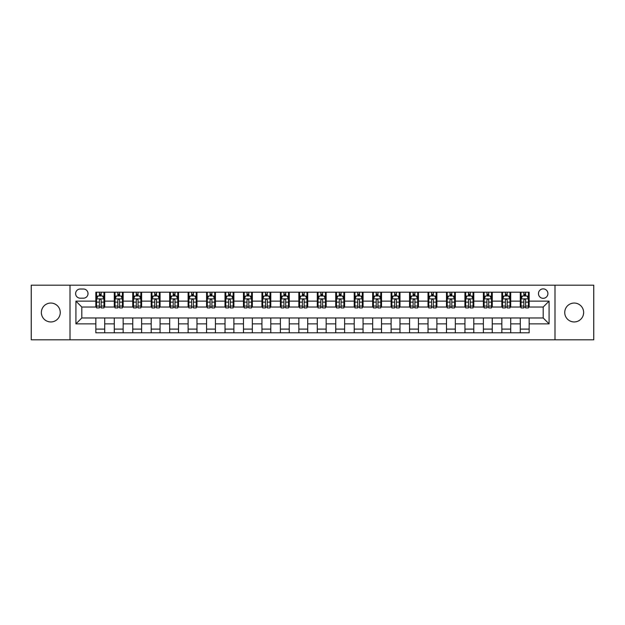 <?xml version="1.0" encoding="UTF-8"?>
<svg xmlns="http://www.w3.org/2000/svg" width="625" height="625" viewBox="0 0 625 625"><rect width="100%" height="100%" fill="white"/><g stroke="black" fill="none" stroke-linecap="round" stroke-linejoin="round"><path stroke-width="0.94" d="M574.188 303.055A9.445 9.445 0 0 0 564.742 312.5A9.445 9.445 0 0 0 574.188 321.945A9.445 9.445 0 0 0 583.641 312.5A9.445 9.445 0 0 0 574.188 303.055M50.813 303.055A9.445 9.445 0 0 0 41.359 312.5A9.445 9.445 0 0 0 50.813 321.945A9.445 9.445 0 0 0 60.258 312.5A9.445 9.445 0 0 0 50.813 303.055M543.188 288.875A4.727 4.727 0 0 0 538.461 293.602A4.727 4.727 0 0 0 543.188 298.328A4.727 4.727 0 0 0 547.906 293.602A4.727 4.727 0 0 0 543.188 288.875M554.992 339.812L593.75 339.812L593.75 285.188L554.992 285.188L554.992 339.812L70.008 339.812L70.008 285.188L31.25 285.188L31.25 339.812L70.008 339.812M80.195 298.18L83.438 298.18A4.578 4.578 0 0 0 88.016 293.602A4.578 4.578 0 0 0 83.438 289.023L80.195 289.023A4.578 4.578 0 0 0 75.617 293.602A4.578 4.578 0 0 0 80.195 298.18M554.992 285.188L70.008 285.188M95.844 323.867L75.914 323.867L75.914 301.133L95.844 301.133L95.844 307.039L81.812 307.039L81.812 317.961L95.844 317.961L95.844 332.797L529.156 332.797L529.156 317.961L543.188 317.961L543.188 307.039L529.156 307.039L529.156 301.133L549.086 301.133L549.086 323.867L529.156 323.867M529.156 301.133L529.156 292.203L95.844 292.203L95.844 301.133M520.297 292.203L520.297 307.039L521.039 307.039M523.844 307.039L525.617 307.039M528.422 307.039L529.156 307.039M520.297 307.039L509.969 307.039M501.844 292.203L501.844 307.039L502.586 307.039M505.391 307.039L507.164 307.039M501.844 307.039L491.508 307.039M483.391 292.203L483.391 307.039L484.133 307.039M486.938 307.039L488.703 307.039M483.391 307.039L473.055 307.039M464.938 292.203L464.938 307.039L465.672 307.039M468.477 307.039L470.25 307.039M464.938 307.039L454.602 307.039M446.484 292.203L446.484 307.039L447.219 307.039M450.023 307.039L451.797 307.039M446.484 307.039L436.148 307.039M428.023 292.203L428.023 307.039L428.766 307.039M431.57 307.039L433.344 307.039M428.023 307.039L417.695 307.039M409.57 292.203L409.57 307.039L410.313 307.039M413.117 307.039L414.891 307.039M409.57 307.039L399.234 307.039M391.117 292.203L391.117 307.039L391.852 307.039M394.664 307.039L396.43 307.039M391.117 307.039L380.781 307.039M372.664 292.203L372.664 307.039L373.398 307.039M376.203 307.039L377.977 307.039M372.664 307.039L362.328 307.039M354.211 292.203L354.211 307.039L354.945 307.039M357.75 307.039L359.523 307.039M354.211 307.039L343.875 307.039M335.75 292.203L335.75 307.039L336.492 307.039M339.297 307.039L341.07 307.039M335.75 307.039L325.422 307.039M317.297 292.203L317.297 307.039L318.039 307.039M320.844 307.039L322.609 307.039M317.297 307.039L306.961 307.039M298.844 292.203L298.844 307.039L299.578 307.039M302.391 307.039L304.156 307.039M298.844 307.039L288.508 307.039M280.391 292.203L280.391 307.039L281.125 307.039M283.93 307.039L285.703 307.039M280.391 307.039L270.055 307.039M261.938 292.203L261.938 307.039L262.672 307.039M265.477 307.039L267.25 307.039M261.938 307.039L251.602 307.039M243.477 292.203L243.477 307.039L244.219 307.039M247.023 307.039L248.797 307.039M243.477 307.039L233.148 307.039M225.023 292.203L225.023 307.039L225.766 307.039M228.57 307.039L230.336 307.039M225.023 307.039L214.688 307.039M206.57 292.203L206.57 307.039L207.305 307.039M210.109 307.039L211.883 307.039M206.57 307.039L196.234 307.039M188.117 292.203L188.117 307.039L188.852 307.039M191.656 307.039L193.43 307.039M188.117 307.039L177.781 307.039M169.664 292.203L169.664 307.039L170.398 307.039M173.203 307.039L174.977 307.039M169.664 307.039L159.328 307.039M151.203 292.203L151.203 307.039L151.945 307.039M154.75 307.039L156.523 307.039M151.203 307.039L140.867 307.039M132.75 292.203L132.75 307.039L133.492 307.039M136.297 307.039L138.062 307.039M132.75 307.039L122.414 307.039M114.297 292.203L114.297 307.039L115.031 307.039M117.836 307.039L119.609 307.039M114.297 307.039L103.961 307.039M95.844 307.039L96.578 307.039M99.383 307.039L101.156 307.039M95.844 317.961L104.703 317.961L104.703 332.797M529.156 317.961L104.703 317.961M104.703 292.203L104.703 307.039M95.844 295.891L96.578 295.891M99.383 295.891L101.156 295.891M103.961 295.891L104.703 295.891M95.844 329.109L104.703 329.109M114.297 317.961L114.297 332.797M123.156 292.203L123.156 307.039M114.297 295.891L115.031 295.891M117.836 295.891L119.609 295.891M122.414 295.891L123.156 295.891M123.156 317.961L123.156 332.797M114.297 329.109L123.156 329.109M132.75 317.961L132.75 332.797M141.609 317.961L141.609 332.797M132.75 329.109L141.609 329.109M141.609 292.203L141.609 307.039M132.75 295.891L133.492 295.891M136.297 295.891L138.062 295.891M140.867 295.891L141.609 295.891M151.203 317.961L151.203 332.797M160.062 317.961L160.062 332.797M151.203 329.109L160.062 329.109M160.062 292.203L160.062 307.039M151.203 295.891L151.945 295.891M154.75 295.891L156.523 295.891M159.328 295.891L160.062 295.891M169.664 317.961L169.664 332.797M178.516 317.961L178.516 332.797M169.664 329.109L178.516 329.109M178.516 292.203L178.516 307.039M169.664 295.891L170.398 295.891M173.203 295.891L174.977 295.891M177.781 295.891L178.516 295.891M188.117 317.961L188.117 332.797M196.977 317.961L196.977 332.797M188.117 329.109L196.977 329.109M196.977 292.203L196.977 307.039M188.117 295.891L188.852 295.891M191.656 295.891L193.43 295.891M196.234 295.891L196.977 295.891M206.57 317.961L206.57 332.797M215.43 317.961L215.43 332.797M206.57 329.109L215.43 329.109M215.43 292.203L215.43 307.039M206.57 295.891L207.305 295.891M210.109 295.891L211.883 295.891M214.688 295.891L215.43 295.891M225.023 317.961L225.023 332.797M233.883 317.961L233.883 332.797M225.023 329.109L233.883 329.109M233.883 292.203L233.883 307.039M225.023 295.891L225.766 295.891M228.57 295.891L230.336 295.891M233.148 295.891L233.883 295.891M243.477 317.961L243.477 332.797M252.336 317.961L252.336 332.797M243.477 329.109L252.336 329.109M252.336 292.203L252.336 307.039M243.477 295.891L244.219 295.891M247.023 295.891L248.797 295.891M251.602 295.891L252.336 295.891M261.938 317.961L261.938 332.797M270.789 317.961L270.789 332.797M261.938 329.109L270.789 329.109M270.789 292.203L270.789 307.039M261.938 295.891L262.672 295.891M265.477 295.891L267.25 295.891M270.055 295.891L270.789 295.891M280.391 317.961L280.391 332.797M289.25 317.961L289.25 332.797M280.391 329.109L289.25 329.109M289.25 292.203L289.25 307.039M280.391 295.891L281.125 295.891M283.93 295.891L285.703 295.891M288.508 295.891L289.25 295.891M298.844 317.961L298.844 332.797M307.703 317.961L307.703 332.797M298.844 329.109L307.703 329.109M307.703 292.203L307.703 307.039M298.844 295.891L299.578 295.891M302.391 295.891L304.156 295.891M306.961 295.891L307.703 295.891M317.297 317.961L317.297 332.797M326.156 317.961L326.156 332.797M317.297 329.109L326.156 329.109M326.156 292.203L326.156 307.039M317.297 295.891L318.039 295.891M320.844 295.891L322.609 295.891M325.422 295.891L326.156 295.891M335.75 317.961L335.75 332.797M344.609 317.961L344.609 332.797M335.75 329.109L344.609 329.109M344.609 292.203L344.609 307.039M335.75 295.891L336.492 295.891M339.297 295.891L341.07 295.891M343.875 295.891L344.609 295.891M354.211 317.961L354.211 332.797M363.062 317.961L363.062 332.797M354.211 329.109L363.062 329.109M363.062 292.203L363.062 307.039M354.211 295.891L354.945 295.891M357.75 295.891L359.523 295.891M362.328 295.891L363.062 295.891M372.664 317.961L372.664 332.797M381.523 317.961L381.523 332.797M372.664 329.109L381.523 329.109M381.523 292.203L381.523 307.039M372.664 295.891L373.398 295.891M376.203 295.891L377.977 295.891M380.781 295.891L381.523 295.891M391.117 317.961L391.117 332.797M399.977 317.961L399.977 332.797M391.117 329.109L399.977 329.109M399.977 292.203L399.977 307.039M391.117 295.891L391.852 295.891M394.664 295.891L396.43 295.891M399.234 295.891L399.977 295.891M409.57 317.961L409.57 332.797M418.43 317.961L418.43 332.797M409.57 329.109L418.43 329.109M418.43 292.203L418.43 307.039M409.57 295.891L410.313 295.891M413.117 295.891L414.891 295.891M417.695 295.891L418.43 295.891M428.023 317.961L428.023 332.797M436.883 317.961L436.883 332.797M428.023 329.109L436.883 329.109M436.883 292.203L436.883 307.039M428.023 295.891L428.766 295.891M431.57 295.891L433.344 295.891M436.148 295.891L436.883 295.891M446.484 317.961L446.484 332.797M455.336 317.961L455.336 332.797M446.484 329.109L455.336 329.109M455.336 292.203L455.336 307.039M446.484 295.891L447.219 295.891M450.023 295.891L451.797 295.891M454.602 295.891L455.336 295.891M464.938 317.961L464.938 332.797M473.797 317.961L473.797 332.797M464.938 329.109L473.797 329.109M473.797 292.203L473.797 307.039M464.938 295.891L465.672 295.891M468.477 295.891L470.25 295.891M473.055 295.891L473.797 295.891M483.391 317.961L483.391 332.797M492.25 317.961L492.25 332.797M483.391 329.109L492.25 329.109M492.25 292.203L492.25 307.039M483.391 295.891L484.133 295.891M486.938 295.891L488.703 295.891M491.508 295.891L492.25 295.891M501.844 317.961L501.844 332.797M510.703 317.961L510.703 332.797M501.844 329.109L510.703 329.109M510.703 292.203L510.703 307.039M501.844 295.891L502.586 295.891M505.391 295.891L507.164 295.891M509.969 295.891L510.703 295.891M520.297 317.961L520.297 332.797M520.297 329.109L529.156 329.109M520.297 295.891L521.039 295.891M523.844 295.891L525.617 295.891M528.422 295.891L529.156 295.891M81.812 307.039L75.914 301.133M81.812 317.961L75.914 323.867M549.086 301.133L543.188 307.039M549.086 323.867L543.188 317.961M101.156 294.117L99.383 294.117M103.961 306.07L101.156 306.07L101.156 307.922L103.961 307.922L103.961 298.914L102.484 295.961L98.055 295.961L96.578 298.914L96.578 307.922L99.383 307.922L99.383 306.07L96.578 306.07M96.578 298.914L96.578 292.203M103.961 298.914L103.961 292.203M99.383 295.961L99.383 292.203M101.156 292.203L101.156 295.961M101.156 306.07L101.156 300.023C100.57 298.891 99.977 298.891 99.383 300.023L99.383 306.07M119.609 294.117L117.836 294.117M122.414 306.07L119.609 306.07L119.609 307.922L122.414 307.922L122.414 298.914L120.938 295.961L116.508 295.961L115.031 298.914L115.031 307.922L117.836 307.922L117.836 306.07L115.031 306.07M115.031 298.914L115.031 292.203M122.414 298.914L122.414 292.203M117.836 295.961L117.836 292.203M119.609 292.203L119.609 295.961M119.609 306.07L119.609 300.023C119.023 298.891 118.43 298.891 117.836 300.023L117.836 306.07M138.062 294.117L136.297 294.117M140.867 306.07L138.062 306.07L138.062 307.922L140.867 307.922L140.867 298.914L139.398 295.961L134.969 295.961L133.492 298.914L133.492 307.922L136.297 307.922L136.297 306.07L133.492 306.07M133.492 298.914L133.492 292.203M140.867 298.914L140.867 292.203M136.297 295.961L136.297 292.203M138.062 292.203L138.062 295.961M138.062 306.07L138.062 300.023C137.477 298.891 136.883 298.891 136.297 300.023L136.297 306.07M156.523 294.117L154.75 294.117M159.328 306.07L156.523 306.07L156.523 307.922L159.328 307.922L159.328 298.914L157.852 295.961L153.422 295.961L151.945 298.914L151.945 307.922L154.75 307.922L154.75 306.07L151.945 306.07M151.945 298.914L151.945 292.203M159.328 298.914L159.328 292.203M154.75 295.961L154.75 292.203M156.523 292.203L156.523 295.961M156.523 306.07L156.523 300.023C155.93 298.891 155.344 298.891 154.75 300.023L154.75 306.07M174.977 294.117L173.203 294.117M177.781 306.07L174.977 306.07L174.977 307.922L177.781 307.922L177.781 298.914L176.305 295.961L171.875 295.961L170.398 298.914L170.398 307.922L173.203 307.922L173.203 306.07L170.398 306.07M170.398 298.914L170.398 292.203M177.781 298.914L177.781 292.203M173.203 295.961L173.203 292.203M174.977 292.203L174.977 295.961M174.977 306.07L174.977 300.023C174.383 298.891 173.797 298.891 173.203 300.023L173.203 306.07M193.43 294.117L191.656 294.117M196.234 306.07L193.43 306.07L193.43 307.922L196.234 307.922L196.234 298.914L194.758 295.961L190.328 295.961L188.852 298.914L188.852 307.922L191.656 307.922L191.656 306.07L188.852 306.07M188.852 298.914L188.852 292.203M196.234 298.914L196.234 292.203M191.656 295.961L191.656 292.203M193.43 292.203L193.43 295.961M193.43 306.07L193.43 300.023C192.844 298.891 192.25 298.891 191.656 300.023L191.656 306.07M211.883 294.117L210.109 294.117M214.688 306.07L211.883 306.07L211.883 307.922L214.688 307.922L214.688 298.914L213.211 295.961L208.781 295.961L207.305 298.914L207.305 307.922L210.109 307.922L210.109 306.07L207.305 306.07M207.305 298.914L207.305 292.203M214.688 298.914L214.688 292.203M210.109 295.961L210.109 292.203M211.883 292.203L211.883 295.961M211.883 306.07L211.883 300.023C211.297 298.891 210.703 298.891 210.109 300.023L210.109 306.07M230.336 294.117L228.57 294.117M233.148 306.07L230.336 306.07L230.336 307.922L233.148 307.922L233.148 298.914L231.672 295.961L227.242 295.961L225.766 298.914L225.766 307.922L228.57 307.922L228.57 306.07L225.766 306.07M225.766 298.914L225.766 292.203M233.148 298.914L233.148 292.203M228.57 295.961L228.57 292.203M230.336 292.203L230.336 295.961M230.336 306.07L230.336 300.023C229.75 298.891 229.156 298.891 228.57 300.023L228.57 306.07M248.797 294.117L247.023 294.117M251.602 306.07L248.797 306.07L248.797 307.922L251.602 307.922L251.602 298.914L250.125 295.961L245.695 295.961L244.219 298.914L244.219 307.922L247.023 307.922L247.023 306.07L244.219 306.07M244.219 298.914L244.219 292.203M251.602 298.914L251.602 292.203M247.023 295.961L247.023 292.203M248.797 292.203L248.797 295.961M248.797 306.07L248.797 300.023C248.203 298.891 247.617 298.891 247.023 300.023L247.023 306.07M267.25 294.117L265.477 294.117M270.055 306.07L267.25 306.07L267.25 307.922L270.055 307.922L270.055 298.914L268.578 295.961L264.148 295.961L262.672 298.914L262.672 307.922L265.477 307.922L265.477 306.07L262.672 306.07M262.672 298.914L262.672 292.203M270.055 298.914L270.055 292.203M265.477 295.961L265.477 292.203M267.25 292.203L267.25 295.961M267.25 306.07L267.25 300.023C266.656 298.891 266.07 298.891 265.477 300.023L265.477 306.07M285.703 294.117L283.93 294.117M288.508 306.07L285.703 306.07L285.703 307.922L288.508 307.922L288.508 298.914L287.031 295.961L282.602 295.961L281.125 298.914L281.125 307.922L283.93 307.922L283.93 306.07L281.125 306.07M281.125 298.914L281.125 292.203M288.508 298.914L288.508 292.203M283.93 295.961L283.93 292.203M285.703 292.203L285.703 295.961M285.703 306.07L285.703 300.023C285.117 298.891 284.523 298.891 283.93 300.023L283.93 306.07M304.156 294.117L302.391 294.117M306.961 306.07L304.156 306.07L304.156 307.922L306.961 307.922L306.961 298.914L305.484 295.961L301.055 295.961L299.578 298.914L299.578 307.922L302.391 307.922L302.391 306.07L299.578 306.07M299.578 298.914L299.578 292.203M306.961 298.914L306.961 292.203M302.391 295.961L302.391 292.203M304.156 292.203L304.156 295.961M304.156 306.07L304.156 300.023C303.57 298.891 302.977 298.891 302.391 300.023L302.391 306.07M322.609 294.117L320.844 294.117M325.422 306.07L322.609 306.07L322.609 307.922L325.422 307.922L325.422 298.914L323.945 295.961L319.516 295.961L318.039 298.914L318.039 307.922L320.844 307.922L320.844 306.07L318.039 306.07M318.039 298.914L318.039 292.203M325.422 298.914L325.422 292.203M320.844 295.961L320.844 292.203M322.609 292.203L322.609 295.961M322.609 306.07L322.609 300.023C322.023 298.891 321.43 298.891 320.844 300.023L320.844 306.07M341.07 294.117L339.297 294.117M343.875 306.07L341.07 306.07L341.07 307.922L343.875 307.922L343.875 298.914L342.398 295.961L337.969 295.961L336.492 298.914L336.492 307.922L339.297 307.922L339.297 306.07L336.492 306.07M336.492 298.914L336.492 292.203M343.875 298.914L343.875 292.203M339.297 295.961L339.297 292.203M341.07 292.203L341.07 295.961M341.07 306.07L341.07 300.023C340.477 298.891 339.891 298.891 339.297 300.023L339.297 306.07M359.523 294.117L357.75 294.117M362.328 306.07L359.523 306.07L359.523 307.922L362.328 307.922L362.328 298.914L360.852 295.961L356.422 295.961L354.945 298.914L354.945 307.922L357.75 307.922L357.75 306.07L354.945 306.07M354.945 298.914L354.945 292.203M362.328 298.914L362.328 292.203M357.75 295.961L357.75 292.203M359.523 292.203L359.523 295.961M359.523 306.07L359.523 300.023C358.93 298.891 358.344 298.891 357.75 300.023L357.75 306.07M377.977 294.117L376.203 294.117M380.781 306.07L377.977 306.07L377.977 307.922L380.781 307.922L380.781 298.914L379.305 295.961L374.875 295.961L373.398 298.914L373.398 307.922L376.203 307.922L376.203 306.07L373.398 306.07M373.398 298.914L373.398 292.203M380.781 298.914L380.781 292.203M376.203 295.961L376.203 292.203M377.977 292.203L377.977 295.961M377.977 306.07L377.977 300.023C377.391 298.891 376.797 298.891 376.203 300.023L376.203 306.07M396.43 294.117L394.664 294.117M399.234 306.07L396.43 306.07L396.43 307.922L399.234 307.922L399.234 298.914L397.758 295.961L393.328 295.961L391.852 298.914L391.852 307.922L394.664 307.922L394.664 306.07L391.852 306.07M391.852 298.914L391.852 292.203M399.234 298.914L399.234 292.203M394.664 295.961L394.664 292.203M396.43 292.203L396.43 295.961M396.43 306.07L396.43 300.023C395.844 298.891 395.25 298.891 394.664 300.023L394.664 306.07M414.891 294.117L413.117 294.117M417.695 306.07L414.891 306.07L414.891 307.922L417.695 307.922L417.695 298.914L416.219 295.961L411.789 295.961L410.313 298.914L410.313 307.922L413.117 307.922L413.117 306.07L410.313 306.07M410.313 298.914L410.313 292.203M417.695 298.914L417.695 292.203M413.117 295.961L413.117 292.203M414.891 292.203L414.891 295.961M414.891 306.07L414.891 300.023C414.297 298.891 413.703 298.891 413.117 300.023L413.117 306.07M433.344 294.117L431.57 294.117M436.148 306.07L433.344 306.07L433.344 307.922L436.148 307.922L436.148 298.914L434.672 295.961L430.242 295.961L428.766 298.914L428.766 307.922L431.57 307.922L431.57 306.07L428.766 306.07M428.766 298.914L428.766 292.203M436.148 298.914L436.148 292.203M431.57 295.961L431.57 292.203M433.344 292.203L433.344 295.961M433.344 306.07L433.344 300.023C432.75 298.891 432.164 298.891 431.57 300.023L431.57 306.07M451.797 294.117L450.023 294.117M454.602 306.07L451.797 306.07L451.797 307.922L454.602 307.922L454.602 298.914L453.125 295.961L448.695 295.961L447.219 298.914L447.219 307.922L450.023 307.922L450.023 306.07L447.219 306.07M447.219 298.914L447.219 292.203M454.602 298.914L454.602 292.203M450.023 295.961L450.023 292.203M451.797 292.203L451.797 295.961M451.797 306.07L451.797 300.023C451.203 298.891 450.617 298.891 450.023 300.023L450.023 306.07M470.25 294.117L468.477 294.117M473.055 306.07L470.25 306.07L470.25 307.922L473.055 307.922L473.055 298.914L471.578 295.961L467.148 295.961L465.672 298.914L465.672 307.922L468.477 307.922L468.477 306.07L465.672 306.07M465.672 298.914L465.672 292.203M473.055 298.914L473.055 292.203M468.477 295.961L468.477 292.203M470.25 292.203L470.25 295.961M470.25 306.07L470.25 300.023C469.664 298.891 469.07 298.891 468.477 300.023L468.477 306.07M488.703 294.117L486.938 294.117M491.508 306.07L488.703 306.07L488.703 307.922L491.508 307.922L491.508 298.914L490.031 295.961L485.602 295.961L484.133 298.914L484.133 307.922L486.938 307.922L486.938 306.07L484.133 306.07M484.133 298.914L484.133 292.203M491.508 298.914L491.508 292.203M486.938 295.961L486.938 292.203M488.703 292.203L488.703 295.961M488.703 306.07L488.703 300.023C488.117 298.891 487.523 298.891 486.938 300.023L486.938 306.07M507.164 294.117L505.391 294.117M509.969 306.07L507.164 306.07L507.164 307.922L509.969 307.922L509.969 298.914L508.492 295.961L504.063 295.961L502.586 298.914L502.586 307.922L505.391 307.922L505.391 306.07L502.586 306.07M502.586 298.914L502.586 292.203M509.969 298.914L509.969 292.203M505.391 295.961L505.391 292.203M507.164 292.203L507.164 295.961M507.164 306.07L507.164 300.023C506.57 298.891 505.977 298.891 505.391 300.023L505.391 306.07M525.617 294.117L523.844 294.117M528.422 306.07L525.617 306.07L525.617 307.922L528.422 307.922L528.422 298.914L526.945 295.961L522.516 295.961L521.039 298.914L521.039 307.922L523.844 307.922L523.844 306.07L521.039 306.07M521.039 298.914L521.039 292.203M528.422 298.914L528.422 292.203M523.844 295.961L523.844 292.203M525.617 292.203L525.617 295.961M525.617 306.07L525.617 300.023C525.023 298.891 524.438 298.891 523.844 300.023L523.844 306.07M114.297 323.867L104.703 323.867M114.297 301.133L104.703 301.133M132.75 301.133L123.156 301.133M132.75 323.867L123.156 323.867M151.203 301.133L141.609 301.133M151.203 323.867L141.609 323.867M169.664 301.133L160.062 301.133M169.664 323.867L160.062 323.867M188.117 301.133L178.516 301.133M188.117 323.867L178.516 323.867M206.57 301.133L196.977 301.133M206.57 323.867L196.977 323.867M225.023 301.133L215.43 301.133M225.023 323.867L215.43 323.867M243.477 301.133L233.883 301.133M243.477 323.867L233.883 323.867M261.938 301.133L252.336 301.133M261.938 323.867L252.336 323.867M280.391 301.133L270.789 301.133M280.391 323.867L270.789 323.867M298.844 301.133L289.25 301.133M298.844 323.867L289.25 323.867M317.297 301.133L307.703 301.133M317.297 323.867L307.703 323.867M335.75 301.133L326.156 301.133M335.75 323.867L326.156 323.867M354.211 301.133L344.609 301.133M354.211 323.867L344.609 323.867M372.664 301.133L363.062 301.133M372.664 323.867L363.062 323.867M391.117 301.133L381.523 301.133M391.117 323.867L381.523 323.867M409.57 301.133L399.977 301.133M409.57 323.867L399.977 323.867M428.023 301.133L418.43 301.133M428.023 323.867L418.43 323.867M446.484 301.133L436.883 301.133M446.484 323.867L436.883 323.867M464.938 301.133L455.336 301.133M464.938 323.867L455.336 323.867M483.391 301.133L473.797 301.133M483.391 323.867L473.797 323.867M501.844 301.133L492.25 301.133M501.844 323.867L492.25 323.867M520.297 301.133L510.703 301.133M520.297 323.867L510.703 323.867M103.922 298.844L96.617 298.844M96.578 296.141L97.969 296.141M102.57 296.141L103.961 296.141M99.383 302.117L96.578 302.117M103.961 302.117L101.156 302.117M101.156 295.062L99.383 295.062M122.383 298.844L115.07 298.844M115.031 296.141L116.422 296.141M121.031 296.141L122.414 296.141M117.836 302.117L115.031 302.117M122.414 302.117L119.609 302.117M119.609 295.062L117.836 295.062M140.836 298.844L133.523 298.844M133.492 296.141L134.875 296.141M139.484 296.141L140.867 296.141M136.297 302.117L133.492 302.117M140.867 302.117L138.062 302.117M138.062 295.062L136.297 295.062M159.289 298.844L151.984 298.844M151.945 296.141L153.328 296.141M157.938 296.141L159.328 296.141M154.75 302.117L151.945 302.117M159.328 302.117L156.523 302.117M156.523 295.062L154.75 295.062M177.742 298.844L170.438 298.844M170.398 296.141L171.789 296.141M176.391 296.141L177.781 296.141M173.203 302.117L170.398 302.117M177.781 302.117L174.977 302.117M174.977 295.062L173.203 295.062M196.195 298.844L188.891 298.844M188.852 296.141L190.242 296.141M194.844 296.141L196.234 296.141M191.656 302.117L188.852 302.117M196.234 302.117L193.43 302.117M193.43 295.062L191.656 295.062M214.656 298.844L207.344 298.844M207.305 296.141L208.695 296.141M213.305 296.141L214.688 296.141M210.109 302.117L207.305 302.117M214.688 302.117L211.883 302.117M211.883 295.062L210.109 295.062M233.109 298.844L225.797 298.844M225.766 296.141L227.148 296.141M231.758 296.141L233.148 296.141M228.57 302.117L225.766 302.117M233.148 302.117L230.336 302.117M230.336 295.062L228.57 295.062M251.562 298.844L244.258 298.844M244.219 296.141L245.602 296.141M250.211 296.141L251.602 296.141M247.023 302.117L244.219 302.117M251.602 302.117L248.797 302.117M248.797 295.062L247.023 295.062M270.016 298.844L262.711 298.844M262.672 296.141L264.062 296.141M268.664 296.141L270.055 296.141M265.477 302.117L262.672 302.117M270.055 302.117L267.25 302.117M267.25 295.062L265.477 295.062M288.469 298.844L281.164 298.844M281.125 296.141L282.516 296.141M287.117 296.141L288.508 296.141M283.93 302.117L281.125 302.117M288.508 302.117L285.703 302.117M285.703 295.062L283.93 295.062M306.93 298.844L299.617 298.844M299.578 296.141L300.969 296.141M305.578 296.141L306.961 296.141M302.391 302.117L299.578 302.117M306.961 302.117L304.156 302.117M304.156 295.062L302.391 295.062M325.383 298.844L318.07 298.844M318.039 296.141L319.422 296.141M324.031 296.141L325.422 296.141M320.844 302.117L318.039 302.117M325.422 302.117L322.609 302.117M322.609 295.062L320.844 295.062M343.836 298.844L336.531 298.844M336.492 296.141L337.883 296.141M342.484 296.141L343.875 296.141M339.297 302.117L336.492 302.117M343.875 302.117L341.07 302.117M341.07 295.062L339.297 295.062M362.289 298.844L354.984 298.844M354.945 296.141L356.336 296.141M360.938 296.141L362.328 296.141M357.75 302.117L354.945 302.117M362.328 302.117L359.523 302.117M359.523 295.062L357.75 295.062M380.742 298.844L373.438 298.844M373.398 296.141L374.789 296.141M379.398 296.141L380.781 296.141M376.203 302.117L373.398 302.117M380.781 302.117L377.977 302.117M377.977 295.062L376.203 295.062M399.203 298.844L391.891 298.844M391.852 296.141L393.242 296.141M397.852 296.141L399.234 296.141M394.664 302.117L391.852 302.117M399.234 302.117L396.43 302.117M396.43 295.062L394.664 295.062M417.656 298.844L410.344 298.844M410.313 296.141L411.695 296.141M416.305 296.141L417.695 296.141M413.117 302.117L410.313 302.117M417.695 302.117L414.891 302.117M414.891 295.062L413.117 295.062M436.109 298.844L428.805 298.844M428.766 296.141L430.156 296.141M434.758 296.141L436.148 296.141M431.57 302.117L428.766 302.117M436.148 302.117L433.344 302.117M433.344 295.062L431.57 295.062M454.562 298.844L447.258 298.844M447.219 296.141L448.609 296.141M453.211 296.141L454.602 296.141M450.023 302.117L447.219 302.117M454.602 302.117L451.797 302.117M451.797 295.062L450.023 295.062M473.016 298.844L465.711 298.844M465.672 296.141L467.062 296.141M471.672 296.141L473.055 296.141M468.477 302.117L465.672 302.117M473.055 302.117L470.25 302.117M470.25 295.062L468.477 295.062M491.477 298.844L484.164 298.844M484.133 296.141L485.516 296.141M490.125 296.141L491.508 296.141M486.938 302.117L484.133 302.117M491.508 302.117L488.703 302.117M488.703 295.062L486.938 295.062M509.93 298.844L502.617 298.844M502.586 296.141L503.969 296.141M508.578 296.141L509.969 296.141M505.391 302.117L502.586 302.117M509.969 302.117L507.164 302.117M507.164 295.062L505.391 295.062M528.383 298.844L521.078 298.844M521.039 296.141L522.43 296.141M527.031 296.141L528.422 296.141M523.844 302.117L521.039 302.117M528.422 302.117L525.617 302.117M525.617 295.062L523.844 295.062"/></g></svg>
